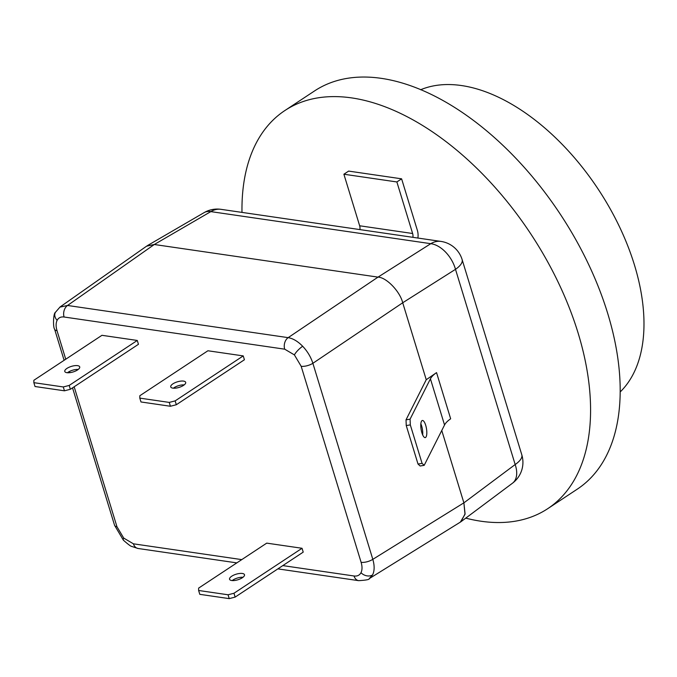 <?xml version="1.0" encoding="UTF-8"?>
<svg xmlns="http://www.w3.org/2000/svg" width="677" height="677" viewBox="0 0 677 677"><rect width="100%" height="100%" fill="white"/><g stroke="black" fill="none" stroke-linecap="round" stroke-linejoin="round"><path stroke-width="1.02" d="M420.62 89.753A182.155 104.774 56.6 0 1 461.477 85.547A182.155 104.774 56.6 0 1 634.501 265.156A182.155 104.774 56.6 0 1 620.217 391.915M241.985 212.4A238.541 137.203 56.6 0 1 284.814 110.579A238.541 137.203 56.6 0 1 578.166 333.219A238.541 137.203 56.6 0 1 547.761 508.655A238.541 137.203 56.6 0 1 465.742 518.133M284.814 110.579L314.416 91.023A238.541 137.203 56.6 0 1 607.777 313.671A238.541 137.203 56.6 0 1 577.363 489.099L547.761 508.655M359.919 229.596A6.939 5.052 98.3 0 0 359.656 225.779L343.891 174.226L396.874 181.952L401.605 178.821L417.37 230.375A13.878 10.104 98.3 0 1 417.895 238.05M412.902 237.322A6.939 5.052 98.3 0 0 412.632 233.506L396.874 181.952M343.891 174.226L348.63 171.095L401.605 178.821M410.084 419.156L410.313 424.894L406.251 425.562L406.022 419.833L410.084 419.156L430.428 378.815A26.022 9.723 163 0 1 436.547 372.621L426.239 379.721L402.713 302.771L312.876 363.295C310.836 356.974 307.434 351.295 302.67 346.252C297.846 341.335 293.014 338.466 288.165 337.645L378.003 277.121L154.305 244.499L146.554 246.191M369.244 578.623L372.587 574.925C374.567 570.872 374.643 565.676 372.815 559.337L463.88 502.842L441.768 430.496L463.889 502.859L465.006 514.3L460.36 522.111L369.253 578.623C369.667 579.52 366.155 580.197 358.708 580.663L358.708 580.663A8.674 6.313 98.3 0 1 354.037 575.992C357.253 576.389 359.563 575.298 360.985 572.7A8.674 6.753 -152.7 0 0 372.587 574.925M55.353 312.41C53.356 313.307 52.814 326.999 54.642 329.301A8.674 3.241 -17 0 0 57.02 330.681C55.776 326.466 55.819 323.005 57.139 320.297A8.674 6.753 27.3 0 1 55.353 312.41L60.033 307.003L146.816 246.013L154.305 244.499L67.548 305.471L59.855 307.13M406.022 419.833L426.239 379.721L402.713 302.763C400.005 291.457 386.432 277.367 378.011 277.121C386.423 277.358 400.014 291.465 402.713 302.771M421.898 432.815A8.674 2.708 80.6 0 0 425.215 437.604A8.674 2.708 80.6 0 0 425.698 425.274A8.674 2.708 80.6 0 0 422.38 420.485A8.674 2.708 80.6 0 0 421.898 432.815M420.849 423.819A8.674 2.708 -99.4 0 1 421.636 425.943A8.674 2.708 -99.4 0 1 422.685 434.939M460.106 522.272L460.986 521.696L465.082 513.843L463.889 502.859L515.172 464.532A26.022 15.275 53.2 0 1 512.481 483.209L460.986 521.696M512.481 483.209A26.022 26.022 0 0 0 521.789 454.758L462.112 259.553A26.022 26.022 0 0 0 440.981 241.418A26.022 18.939 98.3 0 0 430.792 243.686L378.011 277.121L154.297 244.499L210.826 211.613A26.022 18.939 -81.7 0 1 221.007 209.337A26.022 26.022 0 0 0 204.166 212.595L204.166 212.595A26.022 14.632 59.8 0 1 210.826 211.613L430.792 243.686A26.022 15.952 57.6 0 1 455.494 269.328L402.713 302.763M424.2 465.327L420.138 465.996L418.014 464.041L422.076 463.364L424.2 465.327L444.544 424.987L430.428 378.815M406.251 425.562L418.014 464.041M410.313 424.894L422.076 463.364M436.547 372.621L450.662 418.792A26.022 9.723 -17 0 0 444.544 424.987M173.388 388.2A7.811 2.92 163 0 1 184.203 384.891M183.535 381.1A7.811 2.92 -17 0 0 174.954 382.733A7.811 2.92 -17 0 0 170.739 386.905A7.811 2.92 -17 0 0 172.88 388.141A7.811 2.92 -17 0 0 181.461 386.508A7.811 2.92 -17 0 0 185.676 382.336A7.811 2.92 -17 0 0 183.535 381.1M176.325 404.736L170.418 406.259L169.242 402.409L139.809 398.118L139.826 395.732L207.915 350.762L243.238 355.907L175.148 400.886L176.325 404.736L244.414 359.758L243.238 355.907M139.809 398.118L140.985 401.969L170.418 406.259M169.242 402.409L175.148 400.886M232.203 580.57A7.811 2.92 163 0 1 243.018 577.261M242.349 573.47A7.811 2.92 -17 0 0 233.768 575.103A7.811 2.92 -17 0 0 229.554 579.275A7.811 2.92 -17 0 0 231.695 580.511A7.811 2.92 -17 0 0 240.276 578.877A7.811 2.92 -17 0 0 244.49 574.705A7.811 2.92 -17 0 0 242.349 573.47M235.139 597.097L229.232 598.629L228.056 594.778L198.623 590.488L198.64 588.101L266.73 543.132L302.044 548.277L233.963 593.255L235.139 597.097L303.22 552.127L302.044 548.277M198.623 590.488L199.8 594.338L229.232 598.629M228.056 594.778L233.963 593.255M67.429 372.748A7.811 2.92 163 0 1 78.244 369.439M77.576 365.648A7.811 2.92 -17 0 0 68.995 367.289A7.811 2.92 -17 0 0 64.78 371.453A7.811 2.92 -17 0 0 66.921 372.688A7.811 2.92 -17 0 0 75.502 371.055A7.811 2.92 -17 0 0 79.717 366.892A7.811 2.92 -17 0 0 77.576 365.648M70.366 389.283L64.459 390.807L63.283 386.956L33.85 382.666L33.867 380.279L101.956 335.31L137.279 340.455L69.189 385.433L70.366 389.283L138.446 344.305L137.279 340.455M33.85 382.666L35.026 386.516L64.459 390.807M63.283 386.956L69.189 385.433M359.656 225.779L412.632 233.506M302.67 346.252A8.674 2.175 136.1 0 0 294.402 354.9L301.172 366.282A8.674 3.241 163 0 0 312.876 363.295L372.815 559.337A8.674 3.241 -17 0 1 361.112 562.316C362.347 566.531 362.305 569.992 360.985 572.7M57.139 320.297C58.56 317.699 60.879 316.608 64.087 317.005A8.674 6.313 98.3 0 1 67.548 305.471L288.165 337.645A8.674 6.313 98.3 0 0 284.695 349.18L294.402 354.9M123.4 540.204A8.674 2.175 -43.9 0 1 123.73 538.097L116.952 526.714A8.674 3.241 163 0 1 114.582 525.344L123.4 540.204C128.139 544.367 130.889 546.432 131.651 546.407L138.1 548.488L236.815 562.883M241.765 559.617L133.428 543.817L123.73 538.097M282.817 565.6L354.037 575.992M361.112 562.316L301.172 366.282M284.695 349.18L64.087 317.005M57.02 330.681L65.745 359.225M69.486 371.461L69.858 372.663M74.165 386.77L116.952 526.714M133.428 543.817A8.674 6.313 98.3 0 0 138.1 548.488M521.789 454.758A26.022 9.723 163 0 1 515.172 464.532L455.494 269.328A26.022 9.723 163 0 0 462.112 259.553M54.642 329.301L64.12 360.299M72.541 387.845L114.582 525.344M277.866 568.875L358.708 580.663M204.166 212.595L147.425 245.607M440.981 241.418L221.007 209.337"/></g></svg>
